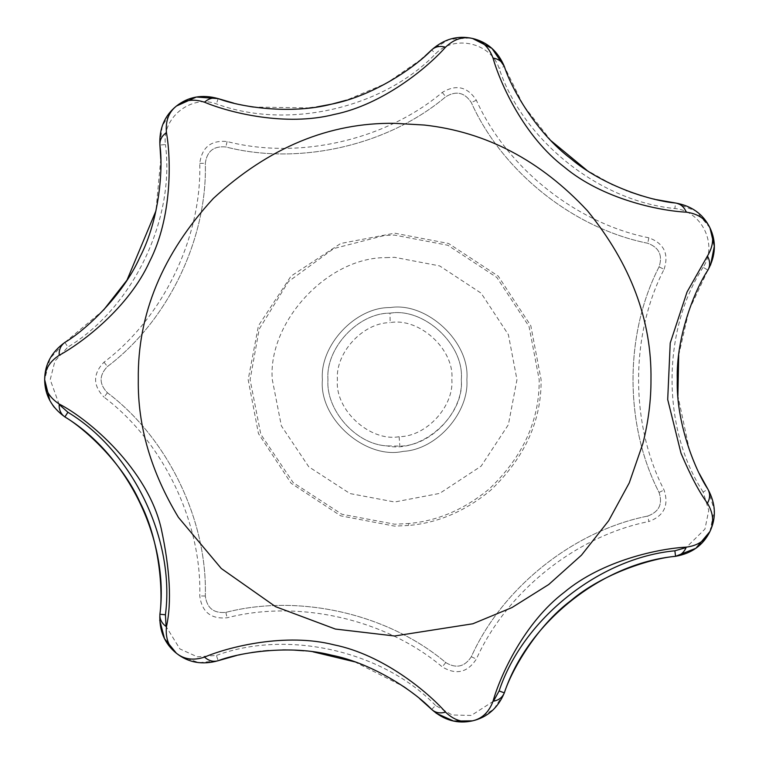 <?xml version="1.0" encoding="UTF-8"?>
<svg xmlns="http://www.w3.org/2000/svg" width="759" height="759" viewBox="0 0 759 759"><rect width="100%" height="100%" fill="white"/><g stroke="black" fill="none" stroke-linecap="round" stroke-linejoin="round"><path stroke-width="0.57" stroke-dasharray="3.79 2.85" d="M390.562 313.125C424.148 307.642 464.555 344.871 461.292 379.661C464.698 416.046 421.264 453.597 387.024 445.884C355.459 444.451 325.63 409.471 327.973 379.661C325.336 348.419 358.229 312.566 390.562 313.125L389.984 313.163C423.664 307.319 464.584 344.605 461.292 379.661C463.825 410.42 431.966 446.007 399.86 446.112L387.024 445.884C355.459 444.451 325.63 409.471 327.973 379.661C325.393 348.666 357.764 312.945 389.984 313.163L390.145 322.622C419.139 317.29 454.698 349.349 451.852 379.661C454.024 406.065 426.681 436.605 399.12 436.7C370.126 442.032 334.567 409.974 337.413 379.661C335.241 353.258 362.584 322.708 390.145 322.622M403.162 451.368C366.009 459.907 318.723 419.205 322.414 379.661C319.567 345.819 355.193 306.978 390.221 307.575C426.605 301.636 470.381 341.967 466.851 379.661C469.366 411.833 437.288 449.67 403.162 451.368C366.009 459.907 318.723 419.205 322.414 379.661C319.567 345.819 355.193 306.978 390.221 307.575C426.605 301.636 470.381 341.967 466.851 379.661C469.366 411.833 437.288 449.67 403.162 451.368C366.009 459.907 318.723 419.205 322.414 379.661C319.567 345.819 355.193 306.978 390.221 307.575C426.605 301.636 470.381 341.967 466.851 379.661C469.366 411.833 437.288 449.67 403.162 451.368C366.009 459.907 318.723 419.205 322.414 379.661C319.567 345.819 355.193 306.978 390.221 307.575C426.605 301.636 470.381 341.967 466.851 379.661C469.366 411.833 437.288 449.67 403.162 451.368M408.674 525.456L394.633 526.129L340.715 515.845L291.067 483.227L258.449 433.579L248.165 379.661L258.449 325.744L291.067 276.086L340.715 243.478L394.633 233.193L448.55 243.478L498.208 276.086L530.816 325.744L541.101 379.661C541.546 420.742 524.773 457.582 490.779 490.153C465.409 511.158 438.038 522.923 408.674 525.456L408.484 523.549L394.633 524.213L341.901 514.251L293.173 482.62L260.802 434.29L250.081 379.661L259.227 329.055L288.382 281.646L333.685 248.591L384.557 235.461L394.633 235.11L447.838 245.261L496.841 277.452L529.032 326.455L539.184 379.661C539.621 420.211 523.065 456.557 489.517 488.701C464.48 509.431 437.469 521.044 408.484 523.549M647.693 516.082C573.51 530.835 502.211 587.684 471.33 656.734C464.679 666.886 456.15 668.831 445.751 662.569C387.963 613.765 299.065 593.472 225.831 612.371C213.744 613.509 206.903 608.054 205.319 596.014C207.444 520.408 167.881 438.256 107.446 392.773C99.021 384.035 99.021 375.288 107.446 366.54C167.881 321.066 207.444 238.914 205.319 163.299C206.903 151.269 213.744 145.813 225.831 146.952C299.065 165.841 387.963 145.557 445.751 96.754C456.15 90.482 464.679 92.427 471.33 102.588C502.211 171.629 573.51 228.487 647.693 243.241C659.078 247.462 662.873 255.337 659.068 266.874C624.353 334.064 624.353 425.249 659.068 492.449C662.873 503.985 659.078 511.86 647.693 516.082C573.51 530.835 502.211 587.684 471.33 656.734C464.679 666.886 456.15 668.831 445.751 662.569C387.963 613.765 299.065 593.472 225.831 612.371C213.744 613.509 206.903 608.054 205.319 596.014C207.444 520.408 167.881 438.256 107.446 392.773C99.021 384.035 99.021 375.288 107.446 366.54C167.881 321.066 207.444 238.914 205.319 163.299C206.903 151.269 213.744 145.813 225.831 146.952C299.065 165.841 387.963 145.557 445.751 96.754C456.15 90.482 464.679 92.427 471.33 102.588C502.211 171.629 573.51 228.487 647.693 243.241C659.078 247.462 662.873 255.337 659.068 266.874C624.353 334.064 624.353 425.249 659.068 492.449C662.873 503.985 659.078 511.86 647.693 516.082L648.879 521.509C664.059 515.883 669.115 505.371 664.059 490.001C630.093 424.262 630.093 335.061 664.059 269.322L659.068 266.874M159.902 614.249L159.722 620.207M176.449 653.3L177.227 653.897M177.34 653.992L180.035 655.88M180.576 656.222L198.991 662.683L218.156 660.709L216.41 655.434L197.321 656.82L179.892 648.936L166.069 626.469M103.556 310.07L64.876 342.404L50.037 358.466L44.658 379.661M49.8 400.401L52.76 405.249M54.534 407.592L61.261 414.3M61.299 414.329L64.876 416.919M236.59 655.491L238.658 655.017M240.157 654.685L251.808 652.512M260.83 651.288L263.126 651.032M268.572 650.548L282.765 649.932M285.915 649.922L294.577 650.15M303.837 650.786L313.012 651.82M354.614 661.81L403.532 686.497M406.473 688.546L419.642 698.631M160.785 159.029L155.927 210.926M493.473 701.202L471.273 715.443L452.146 714.978L435.552 705.453L431.691 709.447L436.102 713.194M472.544 720.851L473.493 720.623M473.635 720.585L476.794 719.655M477.392 719.447L493.929 709.077L504.337 692.863M176.401 106.061L175.642 106.677M175.528 106.772L173.09 108.983M172.635 109.429L162.246 125.947L159.902 145.073L165.434 144.533C161.686 117.74 191.116 94.268 216.41 103.888C287.538 130.168 382.868 108.414 435.552 53.861C454.167 34.231 490.874 42.608 499.118 68.376C522.923 140.377 599.373 201.344 674.865 208.526C701.819 210.831 718.156 244.749 703.157 267.263L707.9 270.147L710.576 265.005M425.021 56.062L423.465 57.437M421.273 59.325L386.454 83.291L346.389 100.207M332.641 103.898L331.047 104.258M316.607 106.981L313.05 107.493M309.587 107.93L253.468 107.066M249.948 106.507L233.706 103.129M709.95 531.509L714.295 510.076L707.9 489.175L703.157 492.05L708.754 510.352L704.94 529.099L686.117 547.571M469.925 37.95L449.319 39.383L431.691 49.876L435.552 53.861M699.371 473.692L697.606 470.058M697.587 470.001L689.542 450.58M689.514 450.504L677.891 395.743M678.698 355.203L688.982 310.327L707.9 270.147M656.45 199.655L655.074 199.342M653.461 198.972L641.526 195.746M630.084 191.932L627.01 190.784M626.203 190.481L612.798 184.741M611.555 184.152L586.773 170.206M551.233 140.908L523.435 105.482L504.337 66.46L499.118 68.376M709.95 227.814L695.908 211.049L675.576 203.014L674.865 208.526M399.12 436.7L399.86 446.112M386.103 257.624L394.633 257.329L439.66 265.916L481.13 293.164L508.378 334.634L516.964 379.661L508.378 424.689L481.13 466.159L439.66 493.397L394.633 501.993L350.003 493.559L308.771 466.794L281.371 425.884L272.301 379.661C267.566 322.774 326.968 257.216 386.103 257.624M107.446 392.773L104.021 397.147C163.138 441.634 201.847 522.002 199.769 595.967C201.875 612.02 210.993 619.287 227.112 617.779C298.752 599.287 385.724 619.145 442.25 666.886C456.121 675.235 467.487 672.645 476.348 659.097C506.566 591.555 576.309 535.939 648.879 521.509M664.059 269.322C669.115 253.942 664.059 243.44 648.879 237.814C576.309 223.383 506.566 167.758 476.348 100.216C467.487 86.678 456.121 84.078 442.25 92.437C385.724 140.178 298.752 160.026 227.112 141.544C210.993 140.035 201.875 147.303 199.769 163.346C201.847 237.311 163.138 317.679 104.021 362.176C92.788 373.826 92.788 385.487 104.021 397.147M104.021 362.176L107.446 366.54M199.769 163.346L205.319 163.299M205.319 596.014L199.769 595.967M227.112 141.544L225.831 146.952M225.831 612.371L227.112 617.779M442.25 92.437L445.751 96.754M445.751 662.569L442.25 666.886M476.348 100.216L471.33 102.588M471.33 656.734L476.348 659.097M648.879 237.814L647.693 243.241M659.068 492.449L664.059 490.001M64.876 342.404L67.902 347.062C132.806 307.831 175.225 219.74 165.434 144.533M59.155 404.471L50.217 379.661L54.923 361.113L67.902 347.062M435.552 705.453C382.868 650.909 287.538 629.154 216.41 655.434M218.156 98.613L216.41 103.888M703.157 267.263C661.696 330.772 661.696 428.55 703.157 492.05"/><path stroke-width="1.14" d="M161.174 528.378C170.054 569.487 171.809 602.266 166.449 626.735C165.358 638.253 168.688 647.104 176.43 653.281C184.171 659.448 193.545 660.728 204.532 657.104C229.427 646.602 285.811 632.551 334.036 644.837C383.067 654.751 427.592 691.81 445.533 712.113C453.863 720.139 462.857 723.061 472.506 720.86C482.164 718.65 489.005 712.122 493.018 701.269C500.333 675.263 524.507 622.418 564.174 592.371C602.494 560.227 659.229 548.52 686.288 547.144C697.758 545.645 705.652 540.427 709.95 531.509C714.238 522.581 713.403 513.169 707.426 503.255C699.134 491.936 690.329 475.248 681.003 453.189L667.702 399.547L670.216 343.077L687.056 291.959L707.426 256.058C713.403 246.153 714.238 236.732 709.95 227.814C705.652 218.896 697.758 213.677 686.288 212.169C659.305 210.831 602.399 199.029 564.288 167.037C524.412 136.829 500.38 84.126 493.018 58.045C489.005 47.2 482.164 40.663 472.506 38.462C462.857 36.261 453.863 39.174 445.533 47.21C427.659 67.466 382.953 104.6 334.178 114.457C285.697 126.791 229.503 112.721 204.532 102.218C193.545 98.594 184.171 99.865 176.43 106.042C168.688 112.218 165.358 121.07 166.449 132.588C171.145 159.191 172.293 217.292 149.589 261.57C129.011 307.167 82.978 342.328 59.193 355.307C49.506 361.635 44.667 369.756 44.658 379.661C44.667 389.566 49.506 397.678 59.193 404.016C89.429 419.585 147.493 469.147 161.174 528.378M204.532 657.104C208.782 660.909 213.326 662.114 218.156 660.709C202.311 665.169 188.403 662.692 176.43 653.281L176.43 653.281C164.589 643.698 159.086 630.691 159.902 614.249C163.185 591.337 159.788 540.408 139.979 502.287C122.531 463.028 84.799 428.617 64.876 416.919C128.11 455.134 169.447 540.977 159.902 614.249C159.608 619.268 161.79 623.433 166.449 626.735M159.722 620.207L164.532 638.699L176.449 653.3M180.035 655.88L180.576 656.222M59.193 404.016C58.87 409.718 60.758 414.016 64.876 416.919C51.508 407.308 44.772 394.889 44.658 379.661L49.8 400.401M52.76 405.249L54.534 407.592M419.642 698.631L431.691 709.447C415.818 692.587 373.883 663.499 331.73 655.216C290.156 644.382 239.73 652.417 218.156 660.709L236.59 655.491M238.658 655.017L240.157 654.685M251.808 652.512L260.83 651.288M263.126 651.032L268.572 650.548M282.765 649.932L285.915 649.922M294.577 650.15L303.837 650.786M313.012 651.82L354.614 661.81M403.532 686.497L406.473 688.546M166.449 132.588C161.79 135.889 159.608 140.045 159.902 145.073L160.785 159.029M155.927 210.926L126.971 280.185L103.556 310.07M436.102 713.194L453.607 721.05L472.544 720.851C457.639 724.143 444.034 720.338 431.691 709.447C435.429 712.805 440.049 713.697 445.533 712.113M476.794 719.655L477.392 719.447M233.706 103.129L218.156 98.613L196.353 97.029L176.401 106.061M493.018 701.269C498.654 700.32 502.42 697.512 504.337 692.863C527.524 622.703 602.01 563.301 675.576 556.309L695.908 548.273L709.95 531.509C703.242 545.18 691.781 553.444 675.576 556.309C652.503 558.207 603.614 572.846 570.853 600.644C536.461 626.393 511.31 670.833 504.337 692.863C497.942 708.033 487.335 717.369 472.506 720.86L476.178 719.855M445.533 47.21C440.049 45.625 435.429 46.517 431.691 49.876L425.021 56.062M423.465 57.437L421.273 59.325M346.389 100.207L332.641 103.898M331.047 104.258L316.607 106.981M313.05 107.493L309.587 107.93M253.468 107.066L249.948 106.507M493.018 58.045C498.654 59.003 502.42 61.802 504.337 66.46L491.974 48.424L472.506 38.462L469.925 37.95M707.426 503.255C710.187 498.265 710.348 493.568 707.9 489.175L699.371 473.692M677.891 395.743L678.698 355.203M686.288 212.169C684.106 206.894 680.538 203.848 675.576 203.014L656.45 199.655M655.074 199.342L653.461 198.972M641.526 195.746L630.084 191.932M627.01 190.784L626.203 190.481M612.798 184.741L611.555 184.152M586.773 170.206L551.233 140.908M710.576 265.005L714.342 246.201L709.95 227.814C716.458 241.58 715.775 255.688 707.9 270.147C694.997 289.369 675.975 336.721 677.275 379.661C675.965 422.611 695.026 469.982 707.9 489.175C715.775 503.625 716.458 517.742 709.95 531.509L712.34 525.437M686.288 547.144C684.106 552.419 680.538 555.474 675.576 556.309L674.865 550.797C599.373 557.979 522.923 618.946 499.118 690.946L504.337 692.863M707.426 256.058C710.187 261.058 710.348 265.754 707.9 270.147M204.532 102.218C208.782 98.404 213.326 97.209 218.156 98.613C239.768 106.915 290.175 114.932 331.74 104.106C373.902 95.824 415.847 66.697 431.691 49.876C444.034 38.984 457.639 35.18 472.506 38.462C487.335 41.954 497.942 51.289 504.337 66.46C511.3 88.471 536.471 132.939 570.872 158.688C603.69 186.534 652.607 201.126 675.576 203.014C691.781 205.879 703.242 214.142 709.95 227.814L706.686 222.14M59.193 355.307C58.87 349.605 60.758 345.307 64.876 342.404C84.79 330.715 122.531 296.285 139.988 257.016C159.826 218.82 163.176 167.881 159.902 145.073C159.086 128.632 164.589 115.615 176.43 106.042C188.403 96.63 202.311 94.154 218.156 98.613M45.151 373.058L44.658 379.661C44.772 364.434 51.508 352.015 64.876 342.404M178.431 517.382L221.296 568.51L275.574 606.669L335.364 629.05L394.633 635.995L472.838 623.775L511.936 607.579L548.738 584.506L581.479 555.161L608.652 520.75L629.258 482.895L642.92 443.408C648.395 421.577 651.07 400.325 650.975 379.661C651.858 320.232 630.691 263.942 587.494 210.803C540.512 160.415 486.092 131.829 424.234 125.036L394.633 123.319C329.207 122.446 268.79 147.474 213.374 198.403C162.445 253.819 137.417 314.235 138.299 379.661C137.626 425.979 151.003 471.88 178.431 517.382M64.876 416.919L67.902 412.26L59.155 404.471M166.069 626.469L165.434 614.781C175.225 539.583 132.806 451.482 67.902 412.26M165.434 614.781L159.902 614.249M499.118 690.946L493.473 701.202M686.117 547.571L674.865 550.797M477.487 39.904L472.449 38.443M173.564 108.528L176.477 106.004M44.658 379.661L45.151 386.265M176.43 653.281L179.494 655.52"/></g></svg>
